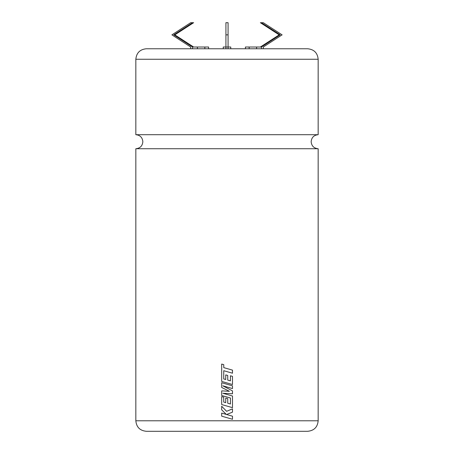 <?xml version="1.0" encoding="UTF-8"?>
<svg xmlns="http://www.w3.org/2000/svg" width="454" height="454" viewBox="0 0 454 454"><rect width="100%" height="100%" fill="white"/><g stroke="black" fill="none" stroke-linecap="round" stroke-linejoin="round"><path stroke-width="0.68" d="M318.163 148.73L135.837 148.73C140.093 148.31 142.431 145.972 142.845 141.716C142.431 137.454 140.093 135.122 135.837 134.702L318.163 134.702C313.907 135.122 311.569 137.454 311.155 141.716C311.569 145.972 313.907 148.31 318.163 148.73L318.163 420.796C317.545 427.174 314.043 430.676 307.664 431.3L146.336 431.3C139.957 430.676 136.455 427.174 135.837 420.796L318.163 420.796M135.837 59.264C136.455 52.885 139.957 49.384 146.336 48.765L307.664 48.765C314.043 49.384 317.545 52.885 318.163 59.264L135.837 59.264L135.837 134.702M232.482 373.211L232.482 370.129L223.765 367.621L223.765 364.664L221.683 364.063L221.683 381.422L232.488 384.532L232.488 376.36L230.433 375.776L230.433 380.866L227.743 380.1L227.743 375.458L225.746 374.891L225.746 379.527L223.737 378.942L223.765 370.702L232.488 373.211L232.488 370.129L227 368.552M232.482 388.579L232.482 385.832L221.683 382.722L221.683 387.466L229.401 391.297L221.683 390.877L221.683 395.485L230.433 397.999L230.433 403.992L227.743 403.226L227.743 398.589L227 398.374L225.746 398.016L225.746 402.658L223.737 402.074L223.737 397.148L221.683 396.563L221.683 404.548L232.488 407.664L232.488 396.013L222.863 393.249L232.488 393.788L232.488 390.905L222.818 385.804L232.488 388.579L232.488 385.832L227 384.254M232.488 408.867L226.62 411.301L221.683 406.256L221.683 409.814L226.285 414.406L221.683 413.083L221.683 416.165L232.488 419.269L232.488 416.199L226.62 414.513L232.488 412.158L232.488 408.867L232.488 412.158L226.62 414.513L232.488 416.199L232.482 419.269M245.404 48.765L245.404 47.012L261.442 47.012L261.442 48.765M223.249 48.765L223.249 47.012L230.751 47.012L230.751 48.765M190.703 48.765L190.703 47.012L171.901 34.856L190.703 22.7L192.558 22.7L173.757 34.856L192.558 47.012L208.596 47.012L208.596 48.765M197.411 47.012L197.411 48.765M192.558 47.012L192.558 48.765M204.845 47.012L204.845 48.765M192.558 22.7L193.631 22.7L174.83 34.856L193.631 47.012M228.073 48.765L228.073 34.856L225.927 34.856L225.927 48.765M225.927 34.856L225.927 22.7L228.073 22.7L228.073 34.856M249.155 47.012L249.155 48.765M256.589 47.012L256.589 48.765M260.369 47.012L279.17 34.856L260.369 22.7L263.297 22.7L282.099 34.856L263.297 47.012L263.297 48.765M261.442 22.7L280.243 34.856L261.442 47.012M173.757 34.856L174.83 34.856M279.17 34.856L280.243 34.856M227 411.142L226.62 411.301M221.683 406.256L221.683 409.814L226.285 414.406M221.683 413.083L221.683 416.165L227 417.691M229.401 391.297L227 391.166M221.683 390.877L221.683 395.485L227 397.012M230.428 403.992L227.743 403.226L227.743 398.589L227 398.374M225.746 402.658L225.746 398.016M221.683 396.563L221.683 404.548L227 406.08M232.482 407.658L232.488 396.013L227 394.435M222.869 393.249L227 393.482M232.482 393.788L232.488 390.905L227 388.011M222.818 385.804L227 387.001M221.683 382.722L221.683 387.466L227 390.105M223.765 370.702L227 371.633M221.683 364.063L221.683 381.422L227 382.949M232.482 384.527L232.488 376.36L230.428 375.776M230.428 380.866L227.743 380.1L227.743 375.458L227 375.248M225.746 379.527L225.746 374.891M135.837 148.73L135.837 420.796M318.163 59.264L318.163 134.702"/></g></svg>
